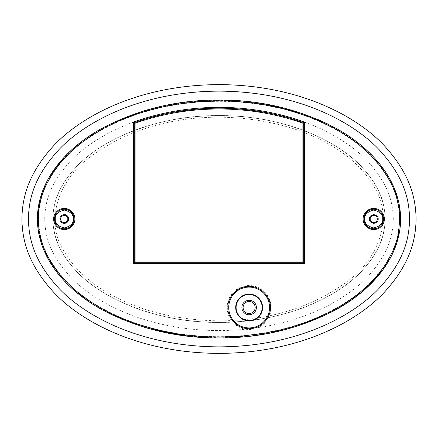 <?xml version="1.0" encoding="UTF-8"?>
<svg xmlns="http://www.w3.org/2000/svg" width="438" height="438" viewBox="0 0 438 438"><rect width="100%" height="100%" fill="white"/><g stroke="black" fill="none" stroke-linecap="round" stroke-linejoin="round"><path stroke-width="0.33" stroke-dasharray="2.19 1.64" d="M52.85 219C53.337 230.591 54.613 246.205 74.104 268.686C92.051 289.929 141.66 322.105 219 322.439C296.34 322.105 345.949 289.929 363.896 268.686C383.387 246.205 384.663 230.591 385.15 219C384.663 207.409 383.387 191.795 363.896 169.314C345.949 148.071 296.34 115.895 219 115.561C141.66 115.895 92.051 148.071 74.104 169.314C54.613 191.795 53.337 207.409 52.85 219C53.337 230.591 54.613 246.205 74.104 268.686C92.051 289.929 141.66 322.105 219 322.439C296.34 322.105 345.949 289.929 363.896 268.686C383.387 246.205 384.663 230.591 385.15 219C384.663 207.409 383.387 191.795 363.896 169.314C345.949 148.071 296.34 115.895 219 115.561C141.66 115.895 92.051 148.071 74.104 169.314C54.613 191.795 53.337 207.409 52.85 219C53.337 207.409 54.613 191.795 74.104 169.314C92.051 148.071 141.66 115.895 219 115.561C296.34 115.895 345.949 148.071 363.896 169.314C383.387 191.795 384.663 207.409 385.15 219C384.663 230.591 383.387 246.205 363.896 268.686C345.949 289.929 296.34 322.105 219 322.439C141.66 322.105 92.051 289.929 74.104 268.686C54.613 246.205 53.337 230.591 52.85 219C53.496 181.639 84.862 154.023 115.752 138.578C148.411 122.985 182.75 115.314 218.77 115.561C254.954 115.276 289.304 122.875 321.82 138.364C352.793 153.733 384.29 181.31 385.15 218.655C384.684 256.312 353.143 283.912 322.401 299.346C289.759 314.993 255.354 322.691 219.192 322.439C183.111 322.751 148.706 315.114 115.982 299.537C85.131 284.18 53.529 256.558 52.85 219M65.853 282.505C47.972 264.952 38.478 243.72 37.372 218.814C37.624 177.631 70.288 144.869 104.567 126.954C140.576 108.701 178.753 99.749 219.093 100.088C259.34 99.776 297.479 108.744 333.504 126.993C367.8 144.956 400.425 177.653 400.628 219L398.651 201.699L392.968 185.164M391.003 181.162L387.181 174.488M386.321 173.141L366.852 150.349L342.855 132.358M342.817 132.336L342.483 132.128M342.396 132.079L302.444 113.546M318.431 119.716L302.423 113.541L263.304 103.724L223.369 100.121L183.089 102.465L143.96 110.847L106.494 125.936L73.069 148.613L59.015 163.122L47.643 179.947L40.093 198.721L37.378 218.743M37.433 221.967L38.44 231.713M38.747 233.427L47.227 257.276L61.654 277.971L70.261 286.83L77.088 292.814M77.154 292.869L97.515 307.071L114.209 315.869L143.861 327.126M149.582 328.768L174.921 334.309L200.752 337.304L252.502 335.847M267.158 333.597L309.852 321.771L330.263 312.705L349.469 301.366M361.306 292.491L349.502 301.344L365.725 288.675M365.998 288.428L367.066 287.454M372.01 282.647L383.25 269.348L392.262 254.336M393.182 252.376L399.845 229.879M400.535 222.707L400.551 222.334M400.551 222.323L400.529 222.854M400.294 226.079L400.266 226.358M399.839 229.928L396.286 244.579M396.275 244.612L394.288 249.835M393.625 251.374L393.477 251.708M392.037 254.79L382.095 270.914M382.067 270.952L370.482 284.185M367.055 287.465L365.544 288.839M364.383 289.868L361.355 292.447M349.453 301.377L336.406 309.425M330.23 312.721L323.567 315.979M323.501 316.006L295.902 326.584M295.858 326.6L295.853 326.6C267.229 335.24 237.971 338.935 208.066 337.693M207.809 337.682L184.88 335.771M179.169 334.982L149.533 328.757M149.468 328.735L122.985 319.724M122.514 319.526L95.041 305.576M94.98 305.543C86.116 300.129 77.86 293.876 70.211 286.78M227.147 307.509A21.993 21.993 0 0 0 260.128 326.556A21.993 21.993 0 0 0 260.128 288.467A21.993 21.993 0 0 0 227.147 307.509M243.106 307.509A6.028 6.028 0 0 0 249.134 313.537A6.028 6.028 0 0 0 255.162 307.509A6.028 6.028 0 0 0 249.134 301.486A6.028 6.028 0 0 0 243.106 307.509M67.835 219A3.586 3.586 0 0 0 62.459 215.896A3.586 3.586 0 0 0 62.459 222.104A3.586 3.586 0 0 0 67.835 219M377.332 219A3.586 3.586 0 0 0 371.955 215.896A3.586 3.586 0 0 0 371.955 222.104A3.586 3.586 0 0 0 377.332 219M235.699 307.509A13.441 13.441 0 0 0 249.134 320.95A13.441 13.441 0 0 0 262.576 307.509A13.441 13.441 0 0 0 249.134 294.073A13.441 13.441 0 0 0 235.699 307.509M303.704 122.629L271.155 113.469L237.495 108.876M197.177 109.128L169.971 112.851L143.615 119.47M134.296 122.629L134.296 262.718M363.973 219A9.773 9.773 0 0 0 378.635 227.464A9.773 9.773 0 0 0 378.635 210.536A9.773 9.773 0 0 0 363.973 219A9.773 9.773 0 0 0 378.635 227.464A9.773 9.773 0 0 0 378.635 210.536A9.773 9.773 0 0 0 363.973 219M54.476 219A9.773 9.773 0 0 0 69.138 227.464A9.773 9.773 0 0 0 69.138 210.536A9.773 9.773 0 0 0 54.476 219A9.773 9.773 0 0 0 69.138 227.464A9.773 9.773 0 0 0 69.138 210.536A9.773 9.773 0 0 0 54.476 219M400.611 220.358L400.518 214.998L398.284 200.171L393.346 185.997L388.084 175.966M386.179 172.922L366.732 150.239M361.657 145.799L357.917 142.788M354.605 140.275L327.684 123.998M264.842 103.987L235.551 100.587L205.942 100.401L176.7 103.401L147.852 109.714M142.585 111.263L113.803 122.317L87.025 137.669M83.406 140.264L79.3 143.401M78.178 144.299L55.511 167.617M49.357 176.903L42.946 190.07M41.818 193.131L37.509 214.505M37.471 222.789L38.38 231.368M38.944 234.423L49.395 261.163L67.025 283.693M71.777 288.226L89.363 301.93L108.608 313.148M113.962 315.754L120.362 318.623M123.691 320.014L151.247 329.217M186.944 336.023L220.407 337.912L253.832 335.678M267.202 333.592L293.4 327.345L318.683 318.169L342.773 305.691L364.553 289.715M382.089 270.925L390.587 257.632M394.063 250.366L399.867 229.72M38.604 219C39.037 204.732 41.282 185.269 63.505 159.799C84.151 135.556 137.592 101.643 219 101.315C300.408 101.643 353.849 135.556 374.495 159.799C396.719 185.269 398.963 204.732 399.396 219C398.963 233.268 396.719 252.731 374.495 278.201C353.849 302.444 300.408 336.357 219 336.685C137.592 336.357 84.151 302.444 63.505 278.201C41.282 252.731 39.037 233.268 38.604 219M44.703 219C45.163 205.882 46.992 188.066 68.043 163.872C87.534 140.916 139.333 107.748 219 107.419C298.667 107.748 350.466 140.916 369.957 163.872C391.008 188.066 392.837 205.882 393.297 219C392.837 232.118 391.008 249.934 369.957 274.128C350.466 297.084 298.667 330.252 219 330.58C139.333 330.252 87.534 297.084 68.043 274.128C46.992 249.934 45.163 232.118 44.703 219M90.316 156.913C146.922 114.586 224.814 108.17 290.947 127.863C323.972 138.37 357.288 156.749 374.906 188.033C394.457 220.226 376.187 260.774 347.953 280.917C291.396 323.567 213.092 329.825 147.064 310.033C114.482 299.652 80.756 281.065 63.181 249.884C43.482 217.566 61.807 177.083 90.316 156.913"/><path stroke-width="0.66" d="M392.968 185.164L391.003 181.162M387.181 174.488L386.321 173.141M302.444 113.546L264.842 103.987M37.378 218.743L37.433 221.967M38.44 231.713L38.747 233.427M143.861 327.126L149.582 328.768M252.502 335.847L267.158 333.597M367.066 287.454L372.01 282.647M392.262 254.336L393.182 252.376M399.845 229.879L400.305 225.953M400.332 225.69L400.535 222.707M400.529 222.854L400.294 226.079M400.266 226.358L399.839 229.928M394.288 249.835L393.625 251.374M393.477 251.708L392.037 254.79M370.482 284.185L367.055 287.465M365.544 288.839L364.383 289.868M336.406 309.425L330.383 312.644M184.88 335.771L179.169 334.982M122.832 319.658L122.514 319.526M70.211 286.78L68.591 285.237M68.377 285.034L65.853 282.505M243.106 307.509A6.028 6.028 0 0 1 252.151 302.291A6.028 6.028 0 0 1 252.151 312.732A6.028 6.028 0 0 1 243.106 307.509A6.028 6.028 0 0 1 252.151 302.291A6.028 6.028 0 0 1 252.151 312.732A6.028 6.028 0 0 1 243.106 307.509M370.165 219A3.586 3.586 0 0 1 373.745 215.414A3.586 3.586 0 0 1 377.332 219A3.586 3.586 0 0 1 373.745 222.586A3.586 3.586 0 0 1 370.165 219A3.586 3.586 0 0 1 373.745 215.414A3.586 3.586 0 0 1 377.332 219A3.586 3.586 0 0 1 373.745 222.586A3.586 3.586 0 0 1 370.165 219M67.835 219A3.586 3.586 0 0 1 62.459 222.104A3.586 3.586 0 0 1 62.459 215.896A3.586 3.586 0 0 1 67.835 219A3.586 3.586 0 0 1 62.459 222.104A3.586 3.586 0 0 1 62.459 215.896A3.586 3.586 0 0 1 67.835 219M68.651 219C68.005 221.524 69.374 218.923 67.364 222.11C65.054 223.506 67.671 222.657 64.255 223.396C61.731 222.75 64.326 224.125 61.145 222.11C59.743 219.799 60.597 222.416 59.853 219C60.499 216.476 59.13 219.077 61.145 215.89C63.45 214.494 60.833 215.343 64.255 214.604C66.779 215.25 64.178 213.875 67.364 215.89C68.761 218.201 67.912 215.584 68.651 219M135.112 261.902L135.112 123.198C189.035 104.228 249.151 104.282 302.888 123.198L303.704 122.629C249.436 103.384 188.745 103.33 134.296 122.629L134.296 262.718L303.704 262.718L302.888 261.902L135.112 261.902L134.296 262.718L303.704 262.718L303.704 122.629L303.704 262.718L304.519 263.528L304.519 122.06L303.704 122.629M262.576 307.509A13.441 13.441 0 0 1 242.417 319.149A13.441 13.441 0 0 1 242.417 295.874A13.441 13.441 0 0 1 262.576 307.509M363.973 219A9.773 9.773 0 0 1 378.635 210.536A9.773 9.773 0 0 1 378.635 227.464A9.773 9.773 0 0 1 363.973 219M135.112 123.198L134.296 122.629L143.615 119.47M54.476 219A9.773 9.773 0 0 1 64.255 209.227A9.773 9.773 0 0 1 74.027 219A9.773 9.773 0 0 1 64.255 228.773A9.773 9.773 0 0 1 54.476 219M237.495 108.876L197.177 109.128M304.519 122.06C250.087 102.443 187.99 102.508 133.481 122.06L134.296 122.629M133.481 122.06L133.481 263.528L134.296 262.718M399.812 219L398.985 207.847L396.565 196.969L394.101 189.873L391.129 183.204L387.548 176.651L380.195 165.936L370.345 154.828L358.525 144.299L346.091 135.364L332.951 127.617L319.795 121.206L305.834 115.605L284.859 109.128L263.276 104.545L252.343 102.952L233.947 101.309L220.035 100.904L197.023 101.786L175.09 104.485L160.954 107.239L146.237 111.022L132.271 115.566L118.397 121.118L105.317 127.474L92.752 134.822L80.773 143.281L69.899 152.632L60.378 162.761L52.576 173.245L45.415 186.281L41.506 196.744L39.705 203.905L38.588 211.28L38.188 218.677L38.977 229.868L41.353 240.752L43.784 247.837L46.762 254.577L50.365 261.207L58.254 272.633L67.49 283.008L78.555 292.962L91.285 302.225L104.419 310.044L117.975 316.69L131.92 322.308L152.906 328.812L174.62 333.438L185.652 335.048L204.048 336.691L218.852 337.096L240.993 336.209L263.068 333.488L277.55 330.646L291.938 326.929L305.598 322.483L319.745 316.816L332.48 310.635L345.472 303.036L357.517 294.495L368.796 284.7L377.786 275.048L385.517 264.601L392.662 251.538L396.554 241.07L398.328 233.914L399.812 219M388.084 175.966L386.179 172.922M366.732 150.239L361.657 145.799M357.917 142.788L354.605 140.275M327.684 123.998L318.431 119.716M147.852 109.714L142.585 111.263M87.025 137.669L83.406 140.264M79.3 143.401L78.178 144.299M55.511 167.617L49.357 176.903M42.946 190.07L41.818 193.131M37.509 214.505L37.471 222.789M38.38 231.368L38.944 234.423M67.025 283.693L71.777 288.226M108.608 313.148L113.962 315.754M120.362 318.623L123.691 320.014M151.247 329.217L186.944 336.023M253.832 335.678L267.202 333.592M364.553 289.715L382.089 270.925M390.587 257.632L394.063 250.366M399.867 229.72L400.54 222.553M400.546 222.433L400.611 220.358M400.628 219C400.381 260.55 367.75 292.995 333.488 311.018C297.484 329.277 259.269 338.245 218.858 337.912C178.441 338.202 140.253 329.195 104.282 310.892C70.069 292.907 37.482 260.227 37.372 218.814C37.624 177.631 70.288 144.869 104.567 126.954C140.576 108.701 178.753 99.749 219.093 100.088C259.34 99.776 297.479 108.744 333.504 126.993C367.8 144.956 400.425 177.653 400.628 219M28.415 219C28.82 202.821 31.755 180.604 55.922 152.993C78.501 126.609 134.685 91.454 219 91.131C303.315 91.454 359.499 126.609 382.078 152.993C406.245 180.604 409.18 202.821 409.585 219C409.18 235.179 406.245 257.396 382.078 285.007C359.499 311.391 303.315 346.546 219 346.869C134.685 346.546 78.501 311.391 55.922 285.007C31.755 257.396 28.82 235.179 28.415 219M21.9 219C22.278 201.595 25.656 177.625 51.076 148.641C74.887 120.883 132.823 84.939 219 84.616C305.176 84.939 363.113 120.883 386.924 148.641C412.344 177.625 415.722 201.595 416.1 219C415.722 236.405 412.344 260.375 386.924 289.359C363.113 317.117 305.176 353.061 219 353.384C132.823 353.061 74.887 317.117 51.076 289.359C25.656 260.375 22.278 236.405 21.9 219M241.886 307.509A7.249 7.249 0 0 1 252.759 301.235A7.249 7.249 0 0 1 252.759 313.789A7.249 7.249 0 0 1 241.886 307.509M369.349 219C369.097 221.081 370.564 222.548 373.745 223.396C376.932 222.548 378.394 221.081 378.147 219C378.394 216.919 376.932 215.452 373.745 214.604C370.564 215.452 369.097 216.919 369.349 219M236.104 307.509A13.03 13.03 0 0 1 249.134 294.478A13.03 13.03 0 0 1 262.165 307.509A13.03 13.03 0 0 1 249.134 320.545A13.03 13.03 0 0 1 236.104 307.509M364.788 219C364.279 214.762 367.268 211.778 373.745 210.043C380.228 211.778 383.217 214.762 382.708 219C383.217 223.238 380.228 226.222 373.745 227.957C367.268 226.222 364.279 223.238 364.788 219M302.888 123.198L302.888 261.902M73.212 219C73.721 223.238 70.732 226.222 64.255 227.957C57.772 226.222 54.783 223.238 55.292 219C54.783 214.762 57.772 211.778 64.255 210.043C70.732 211.778 73.721 214.762 73.212 219M228.724 307.509A20.411 20.411 0 0 1 259.34 289.836A20.411 20.411 0 0 1 259.34 325.188A20.411 20.411 0 0 1 228.724 307.509M363.162 219C362.735 222.099 365.911 229.446 373.745 229.589C381.586 229.446 384.761 222.099 384.334 219C384.761 215.901 381.586 208.554 373.745 208.411C365.911 208.554 362.735 215.901 363.162 219M133.481 263.528L304.519 263.528M53.666 219C53.239 222.099 56.414 229.446 64.255 229.589C72.089 229.446 75.265 222.099 74.838 219C75.265 215.901 72.089 208.554 64.255 208.411C56.414 208.554 53.239 215.901 53.666 219M227.908 307.509C227.054 313.717 233.427 328.451 249.134 328.735C264.848 328.451 271.215 313.717 270.361 307.509C271.215 301.3 264.848 286.572 249.134 286.282C233.427 286.572 227.054 301.3 227.908 307.509"/></g></svg>

